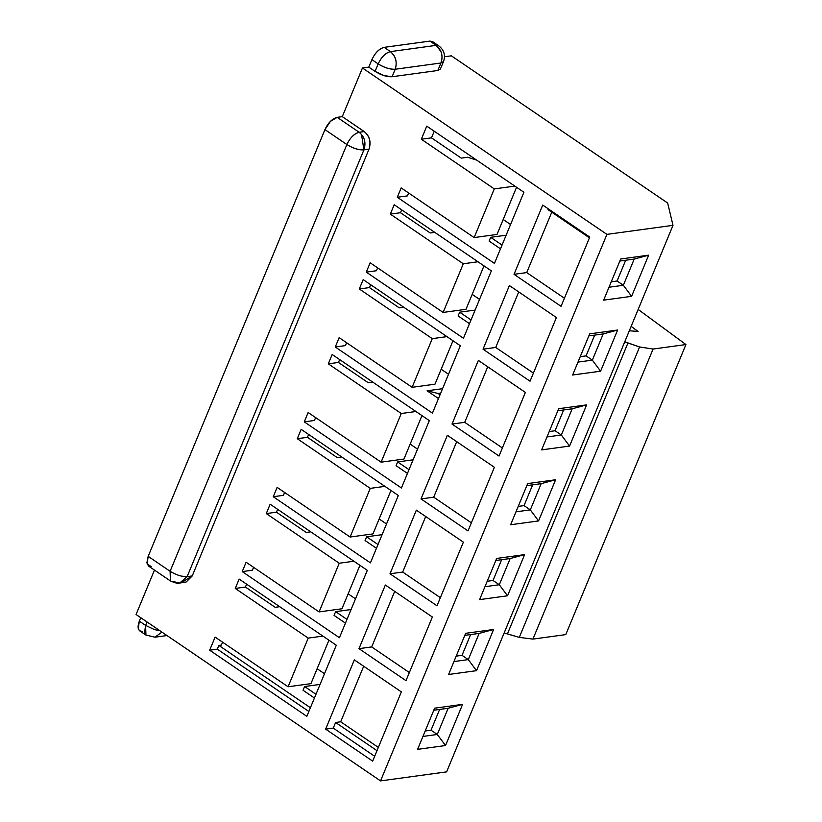 <?xml version="1.0" encoding="UTF-8"?>
<svg xmlns="http://www.w3.org/2000/svg" width="822" height="822" viewBox="0 0 822 822"><rect width="100%" height="100%" fill="white"/><g stroke="black" fill="none" stroke-linecap="round" stroke-linejoin="round"><path stroke-width="1.23" d="M359.152 132.27C364.639 136.801 366.222 142.679 363.899 149.902L368.986 149.203C371.308 141.98 369.725 136.103 364.228 131.571L359.152 132.27L364.228 131.571L342.291 116.642L337.205 117.341L359.152 132.27C354.231 133.606 350.131 137.706 346.874 144.538L324.937 129.609L346.874 144.538C350.028 137.86 354.128 133.77 359.152 132.27L337.205 117.341C332.15 118.748 328.05 122.838 324.937 129.609L148.176 556.35L170.113 571.28L346.874 144.538C353.08 148.381 358.752 150.169 363.899 149.902L361.505 134.407M672.992 225.341L667.649 203.024L451.37 55.824L444.497 56.759L451.37 55.824L667.649 203.024L672.992 225.341L606.924 234.373L672.992 225.341L446.613 771.868L380.545 780.9L606.924 234.373L362.451 67.979L606.924 234.373L380.545 780.9L136.072 614.507L154.464 570.088L136.072 614.507L380.545 780.9L446.613 771.868L672.992 225.341M439.595 66.202L437.828 70.487L392.094 76.734L383.946 75.593L375.068 71.38L368.801 67.106L362.451 67.979L368.801 67.106L375.068 71.38L378.171 63.89L371.904 59.626L368.801 67.106L371.904 59.626L378.171 63.89C381.429 56.965 385.528 52.875 390.44 51.622L384.172 47.347C379.261 48.611 375.161 52.7 371.904 59.626C375.192 52.783 379.281 48.693 384.172 47.347L390.44 51.622L436.174 45.364L429.906 41.1L384.172 47.347L429.906 41.1L436.174 45.364L438.825 45.878L432.557 41.614L429.906 41.1L433.995 43.885M479.545 299.383L472.188 294.368L479.545 299.383M376.445 270.736L366.283 272.133L463.444 338.263L491.361 270.88L394.19 204.75L390.316 214.11L463.289 263.77L443.13 312.432L370.157 262.773L366.283 272.133L376.445 270.736L377.637 267.859L376.445 270.736M469.485 323.683L458.101 315.936L469.485 323.683M401.67 209.836L400.478 212.723L430.255 232.986L400.478 212.723L390.316 214.11L400.478 212.723L401.67 209.836M408.647 192.995L407.455 195.872L397.293 197.259L494.454 263.4L523.912 192.276L426.752 126.136L421.326 139.237L494.299 188.906L474.14 237.568L497.002 234.445L516.555 187.262L497.002 234.445L474.14 237.568L401.167 187.909L397.293 197.259L407.455 195.872L408.647 192.995M434.232 131.232L431.488 137.849L461.265 158.122L431.488 137.849L421.326 139.237L431.488 137.849L434.232 131.232M510.565 224.519L503.198 219.505L510.565 224.519M500.495 248.819L489.111 241.072L500.495 248.819M465.992 309.308L443.13 312.432L465.992 309.308L483.994 265.866L465.992 309.308M477.962 261.766L463.289 263.77L477.962 261.766M434.766 232.369L430.255 232.986L434.766 232.369M556.402 317.549L509.383 285.553L483.028 349.186L530.046 381.192L556.402 317.549L530.046 381.192L483.028 349.186L495.728 347.449L483.028 349.186L509.383 285.553L556.402 317.549M533.396 373.085L495.728 347.449L518.733 291.913L495.728 347.449L533.396 373.085M514.038 274.322L526.738 272.585L551.757 212.189L526.738 272.585L514.038 274.322L561.056 306.318L589.744 237.075L542.726 205.068L514.038 274.322L542.726 205.068L589.744 237.075L561.056 306.318L514.038 274.322M548.017 209.641L548.336 208.891L548.017 209.641L589.425 237.825L548.017 209.641M564.406 298.222L526.738 272.585L564.406 298.222M514.849 186.101L494.299 188.906L514.849 186.101M476.626 160.085L467.615 157.249L461.265 158.122L467.615 157.249L476.626 160.085M440.931 62.996C443.315 56.112 441.733 50.234 436.174 45.364L390.44 51.622C395.844 56.513 397.437 62.39 395.197 69.243C397.396 61.989 395.814 56.122 390.44 51.622C385.528 52.927 381.439 57.026 378.171 63.89C384.388 67.671 390.06 69.459 395.197 69.243C390.018 69.531 384.336 67.743 378.171 63.89L375.068 71.38C381.233 75.234 386.915 77.021 392.094 76.734L395.197 69.243L440.931 62.996L395.197 69.243L392.094 76.734L437.828 70.487L440.931 62.996L443.51 61.558L440.931 62.996L437.828 70.487L440.407 69.048L443.561 61.434M443.51 61.558C445.678 55.321 444.116 50.091 438.814 45.878L436.174 45.364L440.911 51.509M471.037 319.943L459.652 312.196L458.101 315.936L459.652 312.196L475.116 310.079L459.652 312.196L471.037 319.943M580.24 356.676L586.076 355.875L594.676 335.099L586.076 355.875L580.24 356.676M502.047 245.069L490.662 237.322L489.111 241.072L490.662 237.322L506.126 235.215L490.662 237.322L502.047 245.069M617.086 281.011L625.686 260.235L617.086 281.011L623.353 285.275L631.604 296.331L648.65 255.159L620.702 258.981L603.646 300.153L631.604 296.331L623.353 285.275L608.999 287.238L623.353 285.275L634.204 259.074L648.65 255.159L634.204 259.074L623.353 285.275L617.086 281.011L611.249 281.802L617.086 281.011M619.86 261.036L634.204 259.074L619.86 261.036M588.84 335.9L603.194 333.938L617.641 330.023L589.693 333.845L572.636 375.017L600.584 371.195L617.641 330.023L603.194 333.938L592.343 360.139L600.584 371.195L592.343 360.139L577.989 362.101L592.343 360.139L586.076 355.875L592.343 360.139L603.194 333.938L588.84 335.9M631.152 326.355L638.108 331.461L629.313 330.783L638.108 331.461M624.761 341.788L639.588 346.956L653.079 349.042L685.928 344.552L638.16 309.432L685.928 344.552L565.783 634.605L532.933 639.095L519.288 637.389L504.163 632.919L507.421 633.968L627.946 342.98L624.761 341.788M142.288 631.306C137.993 631.224 136.997 627.823 139.319 621.124L140.747 617.682L139.319 621.124L138.26 628.758L139.648 630.803L145.915 635.067L144.528 633.022L145.586 625.388L139.319 621.124L145.586 625.388L147.015 621.956L145.586 625.388L154.474 629.611L159.971 630.772L156.858 630.258M151.145 566.533L147.117 563.984L148.176 556.35L324.937 129.609L330.454 121.358L337.205 117.341L342.291 116.642L362.451 67.979L342.291 116.642L364.228 131.571C369.602 136.144 371.184 142.021 368.986 149.203L192.225 575.945L181.981 582.346M170.431 580.959L170.113 571.28L148.176 556.35L146.891 562.772L148.494 566.029L170.431 580.959C175.887 583.209 178.898 583.918 179.494 583.086L173.082 581.473M171.048 571.886L170.113 571.28C176.268 575.061 181.939 576.839 187.139 576.633L363.899 149.902C358.7 150.107 353.028 148.32 346.874 144.538L170.113 571.28L170.39 580.918M370.249 488.371L297.287 438.712L301.16 429.351L398.321 495.481L370.414 562.865L273.253 496.724L277.127 487.374L350.1 537.033L370.249 488.371L384.932 486.367L370.249 488.371L350.1 537.033L277.127 487.374L273.253 496.724L370.414 562.865L398.321 495.481L301.16 429.351L297.287 438.712L370.249 488.371M416.353 510.154L463.372 542.15L437.006 605.793L389.998 573.787L416.353 510.154L389.998 573.787L437.006 605.793L463.372 542.15L416.353 510.154M308.229 638.108L235.256 588.439L239.14 579.078L336.301 645.219L306.842 716.342L209.672 650.202L215.107 637.101L288.07 686.771L308.229 638.108L322.912 636.105L308.229 638.108L288.07 686.771L215.107 637.101L209.672 650.202L306.842 716.342L336.301 645.219L239.14 579.078L235.256 588.439L308.229 638.108M354.333 659.881L401.352 691.888L372.664 761.141L325.646 729.135L354.333 659.881L325.646 729.135L372.664 761.141L401.352 691.888L354.333 659.881M246.117 562.238L319.08 611.907L339.239 563.234L266.266 513.575L270.15 504.215L367.311 570.345L339.404 637.728L242.233 571.598L246.117 562.238L242.233 571.598L339.404 637.728L367.311 570.345L270.15 504.215L266.266 513.575L339.239 563.234L319.08 611.907L246.117 562.238M405.996 680.657L358.988 648.661L385.343 585.017L432.362 617.014L405.996 680.657L432.362 617.014L385.343 585.017L358.988 648.661L405.996 680.657M478.373 360.416L525.392 392.423L499.036 456.056L452.018 424.06L478.373 360.416L452.018 424.06L499.036 456.056L525.392 392.423L478.373 360.416M432.269 338.643L359.306 288.974L363.18 279.614L460.341 345.743L432.434 413.127L335.273 346.997L339.147 337.637L412.12 387.306L432.269 338.643L446.952 336.63L432.269 338.643L412.12 387.306L339.147 337.637L335.273 346.997L432.434 413.127L460.341 345.743L363.18 279.614L359.306 288.974L432.269 338.643M401.259 413.507L328.297 363.838L332.17 354.488L429.331 420.617L401.424 487.991L304.263 421.861L308.137 412.5L381.11 462.17L401.259 413.507L415.942 411.503L401.259 413.507L381.11 462.17L308.137 412.5L304.263 421.861L401.424 487.991L429.331 420.617L332.17 354.488L328.297 363.838L401.259 413.507M447.363 435.29L494.382 467.286L468.026 530.92L421.008 498.923L447.363 435.29L421.008 498.923L468.026 530.92L494.382 467.286L447.363 435.29M394.19 204.75L491.361 270.88L463.444 338.263L366.283 272.133L370.157 262.773L443.13 312.432L463.289 263.77L390.316 214.11L394.19 204.75M474.14 237.568L494.299 188.906L421.326 139.237L426.752 126.136L523.912 192.276L494.454 263.4L397.293 197.259L401.167 187.909L474.14 237.568M410.157 444.106L417.525 449.12L410.157 444.106M315.617 417.597L314.425 420.474L304.263 421.861L314.425 420.474L315.617 417.597M339.65 359.574L338.459 362.451L368.235 382.723L338.459 362.451L328.297 363.838L338.459 362.451L339.65 359.574M407.465 473.421L396.081 465.673L397.632 461.923L413.096 459.817L397.632 461.923L409.017 469.67L397.632 461.923L396.081 465.673L407.465 473.421M441.167 369.242L448.535 374.246L441.167 369.242M346.627 342.733L345.435 345.61L335.273 346.997L345.435 345.61L346.627 342.733M370.66 284.71L369.468 287.587L399.245 307.849L369.468 287.587L359.306 288.974L369.468 287.587L370.66 284.71M438.475 398.547L427.091 390.799L442.555 388.693L427.091 390.799L438.044 393.461L440.736 393.091L438.044 393.461L440.027 394.807L438.044 393.461L427.091 390.799L438.475 398.547M253.597 567.324L252.405 570.211L242.233 571.598L252.405 570.211L253.597 567.324M277.63 509.311L276.439 512.188L306.216 532.451L276.439 512.188L266.266 513.575L276.439 512.188L277.63 509.311M345.446 623.148L334.061 615.401L345.446 623.148M355.505 598.848L348.138 593.833L355.505 598.848M317.128 668.707L324.495 673.721L317.128 668.707M222.587 642.198L221.385 645.075L218.847 645.424L310.408 707.732L218.847 645.424L221.385 645.075L222.587 642.198M246.621 584.175L245.418 587.052L275.195 607.314L245.418 587.052L235.256 588.439L245.418 587.052L246.621 584.175M314.436 698.012L303.051 690.274L304.602 686.524L320.066 684.407L304.602 686.524L315.977 694.271L304.602 686.524L303.051 690.274L314.436 698.012M379.148 518.97L386.515 523.984L379.148 518.97M284.607 492.46L283.415 495.337L273.253 496.724L283.415 495.337L284.607 492.46M308.64 434.437L307.449 437.314L337.226 457.587L307.449 437.314L297.287 438.712L307.449 437.314L308.64 434.437M376.455 548.284L365.071 540.537L366.622 536.797L382.086 534.68L366.622 536.797L378.007 544.544L366.622 536.797L365.071 540.537L376.455 548.284M179.669 583.055L187.139 576.633L181.251 576.119M187.139 576.633L192.225 575.945L368.986 149.203L363.899 149.902L187.139 576.633L181.097 582.706L179.494 583.086L186.173 582.007L192.225 575.945L187.139 576.633M417.586 749.356L434.643 708.174L462.591 704.351L445.534 745.533L417.586 749.356L445.534 745.533L462.591 704.351L434.643 708.174L417.586 749.356M448.596 674.482L465.653 633.31L493.601 629.488L476.544 670.67L448.596 674.482L476.544 670.67L493.601 629.488L465.653 633.31L448.596 674.482M479.606 599.618L496.663 558.446L524.611 554.624L507.554 595.796L479.606 599.618L507.554 595.796L524.611 554.624L496.663 558.446L479.606 599.618M541.626 449.891L558.683 408.709L586.631 404.886L569.574 446.069L541.626 449.891L569.574 446.069L586.631 404.886L558.683 408.709L541.626 449.891M510.616 524.755L527.673 483.572L555.621 479.76L538.564 520.932L510.616 524.755L538.564 520.932L555.621 479.76L527.673 483.572L510.616 524.755M620.702 258.981L648.65 255.159L631.604 296.331L603.646 300.153L620.702 258.981M589.693 333.845L617.641 330.023L600.584 371.195L572.636 375.017L589.693 333.845M471.376 522.823L433.708 497.187L421.008 498.923L433.708 497.187L456.713 441.65L433.708 497.187L471.376 522.823M372.746 382.096L368.235 382.723L372.746 382.096M403.972 459.046L381.11 462.17L403.972 459.046L421.963 415.603L403.972 459.046M403.756 307.233L399.245 307.849L403.756 307.233M434.982 384.182L412.12 387.306L434.982 384.182L452.984 340.74L434.982 384.182M502.386 447.959L464.718 422.323L452.018 424.06L464.718 422.323L487.723 366.787L464.718 422.323L502.386 447.959M409.356 672.56L371.688 646.924L358.988 648.661L371.688 646.924L394.694 591.378L371.688 646.924L409.356 672.56M341.952 608.773L319.08 611.907L341.952 608.773L359.944 565.331L341.952 608.773M353.922 561.231L339.239 563.234L353.922 561.231M310.726 531.834L306.216 532.451L310.726 531.834M374.678 756.281L333.27 728.097L325.646 729.135L333.27 728.097L335.592 722.476L340.678 721.788L363.684 666.252L340.678 721.788L378.346 747.424L340.678 721.788L335.592 722.476L377 750.661L335.592 722.476L333.27 728.097L374.678 756.281M279.716 606.698L275.195 607.314L279.716 606.698M308.856 711.482L217.296 649.164L209.672 650.202L217.296 649.164L218.847 645.424L217.296 649.164L308.856 711.482M310.942 683.647L288.07 686.771L310.942 683.647L328.934 640.204L310.942 683.647M440.366 597.686L402.698 572.05L389.998 573.787L402.698 572.05L425.704 516.514L402.698 572.05L440.366 597.686M341.736 456.97L337.226 457.587L341.736 456.97M372.962 533.91L350.1 537.033L372.962 533.91L390.953 490.467L372.962 533.91M154.978 637.194L161.944 632.118L154.957 637.194L166.989 635.55M145.586 625.388L145.946 635.046M518.22 506.403L524.046 505.612L532.656 484.836L524.046 505.612L518.22 506.403M555.056 430.738L563.666 409.973L555.056 430.738L561.334 435.002L569.574 446.069L561.334 435.002L546.979 436.965L561.334 435.002L572.184 408.801L586.631 404.886L572.184 408.801L561.334 435.002L555.056 430.738L549.23 431.54L555.056 430.738M351.076 609.544L335.612 611.66L346.997 619.408L335.612 611.66L334.061 615.401L335.612 611.66L351.086 609.523M456.2 656.141L462.026 655.34L470.636 634.563L462.026 655.34L456.2 656.141M425.19 731.005L431.016 730.203L439.626 709.437L431.016 730.203L425.19 731.005M487.21 581.267L493.036 580.476L501.646 559.7L493.036 580.476L487.21 581.267M541.174 483.675L555.621 479.76L541.174 483.675L530.313 509.876L538.564 520.932L530.313 509.876L515.969 511.839L530.313 509.876L524.046 505.612L530.313 509.876L541.174 483.675L526.82 485.627L541.174 483.675M557.83 410.764L572.184 408.801L557.83 410.764M510.164 558.539L524.611 554.624L510.164 558.539L499.303 584.74L507.554 595.796L499.303 584.74L484.959 586.703L499.303 584.74L493.036 580.476L499.303 584.74L510.164 558.539L495.81 560.501L510.164 558.539M479.154 633.402L493.601 629.488L479.154 633.402L468.293 659.604L476.544 670.67L468.293 659.604L453.95 661.566L468.293 659.604L462.026 655.34L468.293 659.604L479.154 633.402L464.8 635.365L479.154 633.402M448.144 708.266L462.591 704.351L448.144 708.266L437.283 734.478L445.534 745.533L437.283 734.478L422.94 736.43L437.283 734.478L431.016 730.203L437.283 734.478L448.144 708.266L433.79 710.229L448.144 708.266M638.006 331.472L631.121 326.416M507.421 633.968L519.288 637.389L639.588 346.956L627.946 342.98L507.421 633.968M519.288 637.389L532.933 639.095L653.079 349.042L639.588 346.956L519.288 637.389M532.933 639.095L565.783 634.605L685.928 344.552L653.079 349.042L532.933 639.095M145.915 635.067L154.968 637.194"/></g></svg>

